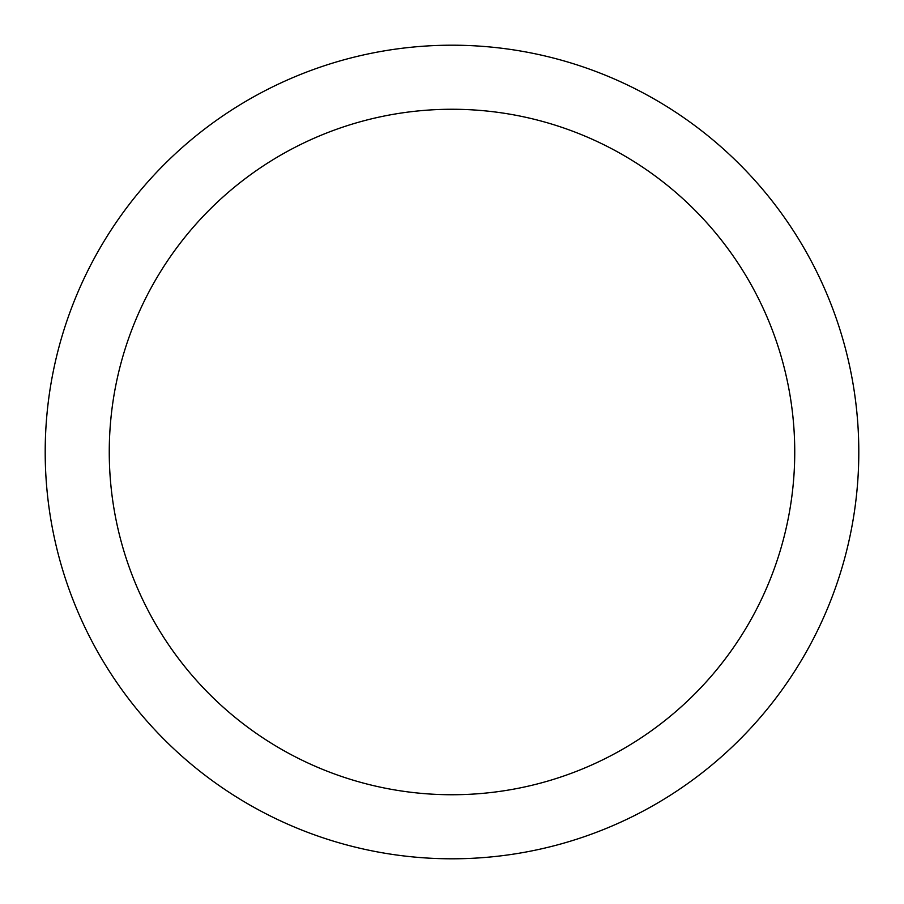 <?xml version="1.0" encoding="UTF-8"?>
<svg xmlns="http://www.w3.org/2000/svg" width="904" height="904" viewBox="0 0 904 904"><rect width="100%" height="100%" fill="white"/><g stroke="black" fill="none" stroke-linecap="round" stroke-linejoin="round"><path stroke-width="1.36" d="M452 858.8A406.8 406.8 0 0 0 858.8 452A406.8 406.8 0 0 0 452 45.2A406.8 406.8 0 0 0 45.2 452A406.8 406.8 0 0 0 452 858.8M452 794.74A342.74 342.74 0 0 0 794.74 452A342.74 342.74 0 0 0 452 109.26A342.74 342.74 0 0 0 109.26 452A342.74 342.74 0 0 0 452 794.74"/></g></svg>
